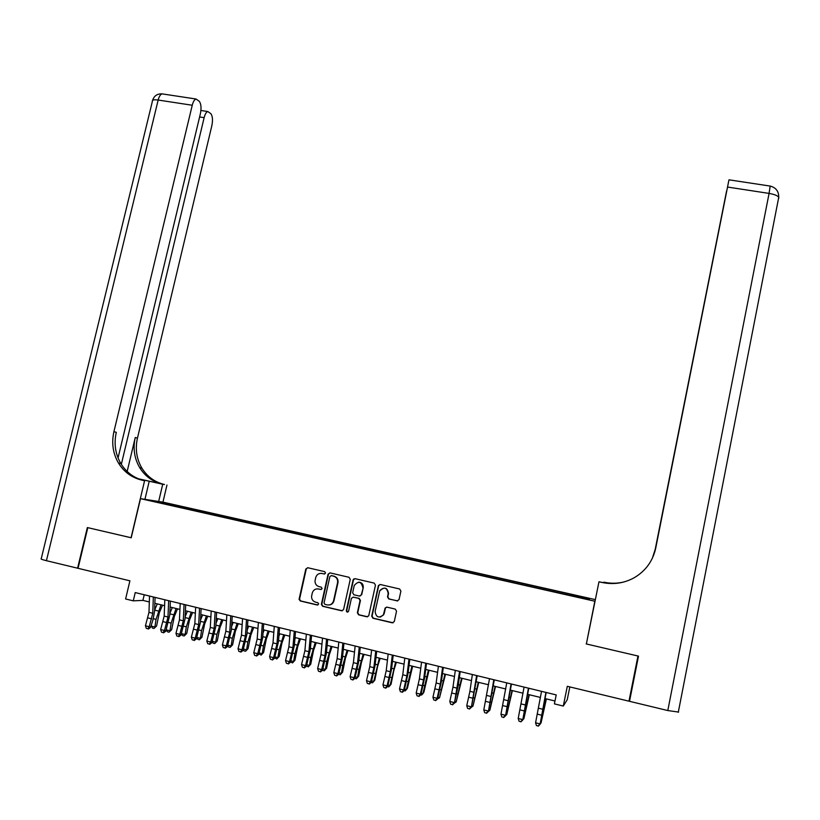 <?xml version="1.0" encoding="UTF-8"?>
<svg xmlns="http://www.w3.org/2000/svg" width="820" height="820" viewBox="0 0 820 820"><rect width="100%" height="100%" fill="white"/><g stroke="black" fill="none" stroke-linecap="round" stroke-linejoin="round"><path stroke-width="1.23" d="M325.571 573.077L324.71 571.653L307.766 567.737L305.809 569.029L299.064 599.358L300.325 600.988L317.289 605.016L318.693 603.971L317.811 602.679L315.608 602.157C312.943 601.296 311.59 599.41 311.559 596.499L312.246 593.106C313.271 589.939 315.372 588.565 318.549 588.965L320.743 589.488L322.127 588.576L321.266 587.151L319.062 586.638C316.366 585.767 315.023 583.871 315.023 580.929L315.7 577.618C316.725 574.461 318.826 573.077 321.993 573.477L324.197 573.99L325.571 573.077M583.481 597.062L577.905 595.925L583.481 597.062M397.044 600.896L399.053 599.584L400.898 591.056L399.627 588.986L380.316 584.516L378.42 585.511L371.696 616.158L372.957 618.239L392.288 622.821L394.297 621.519L396.542 611.177L395.26 609.096L386.978 607.149L385.133 608.009L383.401 614.805C378.86 618.505 376.093 617.399 375.109 611.505L379.773 590.615C384.231 586.536 387.05 587.52 388.208 593.557L387.491 596.888L388.762 598.959L397.741 600.906M586.433 643.639L594.838 601.234L140.497 498.652L131.22 537.787L87.801 527.66L78.043 568.311L129.908 580.816L125.614 598.969L133.281 600.845L135.228 592.573L556.216 694.909L554.392 703.878L563.289 706.061L567.214 699.768L569.828 686.924M586.187 643.925L637.96 656L628.981 701.192L567.307 686.309L563.289 706.061M350.253 579.32L349.002 577.28L330.029 572.893L328.061 574.184L321.358 604.391L322.619 606.277L341.612 610.787L343.58 609.578L350.253 579.32M355.06 578.674L374.207 583.102L375.468 585.162L368.723 615.82L366.837 616.784L358.627 614.826L357.366 612.755L360.062 600.476L358.811 598.415L353.379 597.144L351.421 598.313L348.561 611.3C347.434 612.53 346.686 612.314 346.317 610.674L353.102 579.883L355.06 578.674M168.079 503.644L177.919 505.714L168.079 503.644M595.351 599.625L163.088 502.158L140.497 498.652M570.669 595.248L571.509 594.428L182.86 506.78L178.883 506.176L178.34 507.016M570.843 594.592L589.662 598.836L588.555 599.287L568.629 595.125L165.773 504.187L153.381 501.071L178.883 506.176M133.281 600.845L142.916 600.394L149.332 601.952M154.867 603.305L164.584 605.683M170.099 607.025L179.928 609.424M185.412 610.767L195.365 613.196M200.808 614.528L210.883 616.978M216.296 618.3L226.484 620.791M231.865 622.103L242.177 624.625M247.517 625.926L257.951 628.479M263.261 629.77L273.818 632.353M279.097 633.634L289.778 636.248M295.015 637.529L305.829 640.164M311.036 641.435L321.963 644.11M327.139 645.371L338.199 648.066M343.334 649.327L354.527 652.054M359.621 653.304L370.937 656.061M376.001 657.302L387.46 660.1M392.472 661.32L404.065 664.149M409.047 665.368L420.773 668.228M425.713 669.438L437.572 672.338M442.472 673.527L454.475 676.459M459.333 677.648L471.469 680.61M476.297 681.789L488.566 684.782M493.353 685.95L505.766 688.984M510.511 690.143L523.068 693.207M527.762 694.355L540.472 697.461M545.126 698.599L554.976 700.997M144.238 594.766L142.916 600.394M182.583 507.98L182.86 506.78M162.76 503.193L162.555 502.486M324.648 574L321.143 573.354M317.422 588.832L321.255 589.488M307.674 567.717L306.249 569.039L299.526 599.328L300.776 600.957L317.853 604.996M329.906 572.862L328.482 574.184L321.788 604.361L323.049 606.246L342.36 610.787M331.28 575.63L329.896 576.532L324.023 603.018L324.904 604.361L327.231 604.904C330.419 605.324 332.53 603.94 333.566 600.763L337.594 582.579C337.922 579.32 336.6 577.178 333.607 576.173L331.239 575.62M329.066 605.006C331.608 604.719 333.248 603.294 333.976 600.732L333.566 600.763M331.69 575.63L334.017 576.173C336.999 577.178 338.332 579.309 337.994 582.569L333.976 600.732M353.092 597.103L359.191 598.385L360.441 600.445L357.745 612.714L358.996 614.785L367.627 616.773M354.886 578.643L353.481 579.883L346.716 610.623L347.782 612.099M362.86 587.755C361.405 581.452 358.535 580.683 354.271 585.429L352.651 592.737L353.902 594.787L359.324 596.058L361.261 594.961L363.229 587.735C363.475 584.311 361.948 582.446 358.637 582.149M359.99 596.078L361.312 594.766M363.229 587.735L361.692 594.736M380.121 590.595C384.58 586.525 387.388 587.509 388.557 593.536L387.829 596.868L389.1 598.928L397.392 600.937M380.326 617.101L383.75 614.754L383.862 613.575M386.589 607.107L385.482 607.968L384.201 613.524M380.07 584.486L378.666 585.808L372.054 616.107L373.315 618.178L393.128 622.8M162.524 605.18L159.295 612.796L156.599 625.978L153.975 628.468L152.479 628.089L151.28 625.158M151.136 626.091L154.898 627.023L156.036 619.377L161.027 604.811M154.621 610.111L157.276 603.899M153.975 628.468L156.599 625.978M153.34 596.98L152.766 613.278L149.23 626.726L150.542 627.474L153.032 619.633L154.58 611.289L155.083 597.401M149.527 596.048L148.974 612.345L145.437 625.783L149.23 626.726L147.815 628.755L146.298 628.376L147.815 628.755M148.348 629.063L150.542 627.474M145.437 625.783L146.298 628.376M118.049 457.939L200.377 113.734C201.494 108.096 201.146 103.955 199.321 101.321L196.011 99.015C194.432 99.568 193.182 101.649 192.249 105.247L158.168 100.04L46.422 560.685L77.593 568.198L87.35 527.557L131.231 537.766M158.67 501.471L162.729 484.241L138.744 478.911M162.729 484.241L164.482 484.507C154.785 482.17 147.251 476.717 141.88 468.117C136.53 458.903 135.054 448.909 137.452 438.126L211.847 125.706C212.933 120.212 212.616 116.204 210.894 113.693L207.788 111.53C206.271 112.063 205.051 114.113 204.139 117.66L199.608 116.963M138.395 478.767L162.38 484.097C152.653 481.76 145.089 476.276 139.697 467.646C134.326 458.39 132.84 448.355 135.249 437.521L127.161 471.469M131.067 537.756L144.576 480.756L141.993 480.171C131.887 477.742 124.045 472.033 118.469 463.054C112.914 453.419 111.397 442.964 113.918 431.689L192.249 105.247M144.576 480.756L142.147 480.069M121.329 464.356L204.139 117.66M46.422 560.685C42.168 559.63 40.447 558.973 41.246 558.707L152.376 101.362C152.018 99.927 153.945 99.486 158.168 100.04C159.111 96.463 160.402 94.413 162.063 93.869L163.354 94.064M144.935 499.339L149.127 481.627M162.944 502.137L166.962 485.05M141.993 480.171L144.269 480.612C134.203 478.193 126.393 472.515 120.837 463.566C115.302 453.972 113.795 443.558 116.307 432.335L113.918 431.689M678.581 712.078L667.798 710.55L629.524 701.315L638.503 656.133L586.372 643.966L598.969 581.79L601.993 582.466C613.401 584.845 624.174 583.256 634.301 577.69C645.75 570.874 652.894 560.972 655.754 547.986L728.898 180.174L654.985 551.183M598.969 581.79L604.74 582.928M609.373 583.44L603.838 582.21C610.562 583.686 617.255 583.604 623.918 581.974M608.932 583.42L604.022 582.19C610.705 583.645 617.347 583.573 623.958 581.954M655.754 547.986L655.405 549.574M638.011 656.02L629.524 701.315M654.801 551.839L726.551 191.173L654.544 552.69M652.382 558.205L655.221 549.256M601.993 582.466L602.208 582.436C609.352 583.994 616.455 583.881 623.507 582.077M177.52 608.84L174.332 616.486L171.636 629.709L169.033 632.21L167.526 631.83L166.204 629.78M166.193 629.832L169.976 630.775L171.134 623.108L176.064 608.481M169.832 613.452L172.302 607.558M169.033 632.21L171.636 629.709M192.597 612.519L189.461 620.207L186.745 633.46L184.172 635.971L182.655 635.592L181.435 633.747M181.466 633.634L185.135 634.536L186.304 626.849L191.193 612.171M185.135 616.773L187.401 611.249M184.172 635.971L186.745 633.46M207.757 616.22L204.662 623.938L201.945 637.232L199.393 639.764L197.866 639.385L196.759 637.683M196.831 637.447L200.377 638.329L201.566 630.621L206.394 615.892M200.521 620.084L202.591 614.959M199.393 639.764L201.945 637.232M222.999 619.941L219.955 627.7L217.238 641.025L214.696 643.567L213.159 643.188L212.175 641.66M212.288 641.291L215.711 642.142L216.91 634.413L221.687 619.623M215.998 623.374L217.853 618.69M214.696 643.567L217.238 641.025M168.653 600.701L167.998 617.029L164.471 630.508L165.742 631.256L169.771 615.02L170.345 601.111M164.82 599.768L164.184 616.086L160.659 629.565L164.471 630.508L163.047 632.548L161.519 632.169L163.047 632.548M163.559 632.845L165.742 631.256M160.659 629.565L161.519 632.169M184.049 604.442L183.301 620.791L179.805 634.321L181.025 635.059L185.043 618.772L185.689 604.842M180.195 603.51L179.467 619.848L175.962 633.368L179.805 634.321L178.36 636.371L176.833 635.982L178.36 636.371M178.852 636.658L181.025 635.059M175.962 633.368L176.833 635.982M199.537 608.204L198.696 624.584L195.211 638.155L196.4 638.882L200.398 622.544L201.115 608.594M195.662 607.261L194.842 623.63L191.357 637.201L195.211 638.155L193.766 640.205L192.218 639.815L193.766 640.205M194.237 640.492L196.4 638.882M191.357 637.201L192.218 639.815M215.106 611.997L214.184 628.386L210.709 642.009L211.847 642.726L215.834 626.336L216.634 612.366M211.201 611.043L210.299 627.433L206.835 641.045L210.709 642.009L209.243 644.059L207.696 643.679L209.243 644.059M209.705 644.346L211.847 642.726M206.835 641.045L207.696 643.679M238.323 623.682L235.33 631.472L232.603 644.848L230.082 647.4L228.544 647.011L227.673 645.658M227.827 645.145L231.117 645.965L232.337 638.226L237.062 623.374M231.578 626.644L233.208 622.431M230.082 647.4L232.603 644.848M230.768 615.799L229.754 632.22L226.299 645.883L227.396 646.591L231.363 630.149L232.234 616.158M226.843 614.846L225.848 631.256L222.394 644.92L226.299 645.883L224.823 647.943L223.255 647.554L224.823 647.943M225.264 648.22L227.396 646.591M222.394 644.92L223.255 647.554M253.739 627.443L250.787 635.274L248.06 648.681L245.559 651.244L244.011 650.865L243.253 649.676M243.448 649.03L246.615 649.819L247.855 642.06L252.519 627.146M247.25 629.883L248.644 626.203M245.559 651.244L248.06 648.681M246.512 619.623L245.405 636.074L241.972 649.788L243.017 650.475L246.974 633.983L247.917 619.971M242.566 618.669L241.48 635.111L238.046 648.804L241.972 649.788L240.475 651.838L238.907 651.449L240.475 651.838M240.906 652.115L243.017 650.475M238.046 648.804L238.907 651.449M269.226 631.236L266.326 639.087L263.599 652.535L261.119 655.118L258.925 653.724M259.161 652.935L262.205 653.694L263.456 645.914L268.068 630.949M263.015 633.091L264.173 629.996M261.119 655.118L263.599 652.535M262.338 623.477L261.149 639.948L257.736 653.704L258.741 654.391L262.677 637.837L263.702 623.805M258.372 622.513L257.203 638.975L253.78 652.72L257.736 653.704L256.229 655.764L254.651 655.375L256.229 655.764M256.629 656.031L258.741 654.391M253.78 652.72L254.651 655.375M284.817 635.039L281.957 642.931L279.22 656.41L276.77 659.014L274.69 657.804M274.956 656.861L277.877 657.589L279.138 649.788L283.689 634.762M278.892 636.248L279.774 633.809M276.77 659.014L279.22 656.41M278.267 627.351L276.976 643.843L273.583 657.65L274.536 658.316L278.462 641.711L279.569 627.659M274.28 626.377L273.009 642.87L269.616 656.656L273.583 657.65L272.066 659.71L270.477 659.311L272.066 659.71M272.445 659.977L274.536 658.316M269.616 656.656L270.477 659.311M300.479 638.862L297.68 646.795L294.933 660.315L292.504 662.919L290.536 661.904M290.844 660.807L293.632 661.504L294.913 653.683L299.413 638.595M294.862 639.354L295.477 637.642M292.504 662.919L294.933 660.315M294.277 631.236L292.894 647.759L289.521 661.607L290.434 662.273L294.339 645.617L295.518 631.543M290.27 630.262L288.906 646.775L285.534 660.612L289.521 661.607L287.994 663.677L286.395 663.277L287.994 663.677M288.353 663.944L290.434 662.273M285.534 660.612L286.395 663.277M316.233 642.706L313.486 650.68L310.729 664.231L308.32 666.855L306.475 666.035M306.823 664.774L309.478 665.44L310.78 657.599L315.218 642.46M310.944 642.388L311.262 641.496M308.32 666.855L310.729 664.231M310.39 635.151L308.904 651.695L305.553 665.594L306.413 666.25L310.308 649.532L311.569 635.438M306.352 634.178L304.896 650.711L301.534 664.6L305.553 665.594L304.005 667.664L302.395 667.265L304.005 667.664M304.353 667.921L306.413 666.25M301.534 664.6L302.395 667.265M332.079 646.58L329.373 654.585L326.616 668.177L324.228 670.822L322.506 670.196M322.895 668.771L325.417 669.397L326.729 661.545L331.116 646.345M324.228 670.822L326.616 668.177M326.585 639.098L325.007 655.662L321.676 669.602L322.496 670.247L326.36 653.478L327.713 639.364M322.526 638.103L320.979 654.668L317.637 668.597L321.676 669.602L320.118 671.682L318.498 671.272L320.118 671.682M320.446 671.928L322.496 670.247M317.637 668.597L318.498 671.272M348.008 650.465L345.363 658.511L342.596 672.144L340.228 674.798L338.588 674.327M339.06 672.789L341.438 673.374L342.78 665.502L347.096 650.239M340.228 674.798L342.596 672.144M353.758 578.941L353.102 579.883M342.873 643.054L341.202 659.649L337.891 673.64L338.66 674.265L342.504 657.445L343.939 643.31M338.793 642.06L337.143 658.644L333.822 672.625L337.891 673.64L336.313 675.711L334.683 675.311L336.313 675.711M336.62 675.967L338.66 674.265M333.822 672.625L334.683 675.311M364.029 654.38L361.435 662.457L358.668 676.131L356.321 678.796L354.783 678.417M355.306 676.828L357.561 677.381L358.914 669.489L363.168 654.165M356.321 678.796L358.668 676.131M359.262 647.031L357.489 663.657L354.199 677.689L354.916 678.314L358.75 661.432L360.267 647.277M355.152 646.037L353.41 662.652L350.109 676.674L354.199 677.689L352.6 679.77L350.97 679.36L352.6 679.77M352.897 680.016L354.916 678.314M350.109 676.674L350.97 679.36M380.142 658.316L377.6 666.424L374.822 680.139L373.766 681.41L379.332 658.111M371.655 680.887L373.766 681.41L372.505 682.824L371.142 682.486M375.734 651.039L373.869 667.685L370.599 681.768L371.265 682.383L375.078 665.45L376.677 651.275M371.614 650.034L369.769 666.67L366.489 680.743L370.599 681.768L368.99 683.849L367.35 683.439L368.99 683.849M369.256 684.095L371.265 682.383M366.489 680.743L367.35 683.439M396.347 662.263L393.856 670.422L391.078 684.177L390.064 685.458L395.588 662.078M388.096 684.966L390.064 685.458L388.782 686.873L387.583 686.576M392.308 655.067L390.34 671.734L387.091 685.868L387.706 686.473L391.509 669.479L393.19 655.282M388.157 654.063L386.21 670.719L382.96 684.843L387.091 685.868L385.472 687.959L383.811 687.549L385.472 687.959M385.718 688.195L387.706 686.473M382.96 684.843L383.811 687.549M412.634 666.25L407.417 688.236L406.464 689.538L411.937 666.076M404.629 689.077L406.464 689.538L405.141 690.942L404.127 690.696M408.985 659.126L406.915 675.813L403.676 689.999L404.25 690.583L408.032 673.538L409.795 659.321M404.803 658.111L402.763 674.788L399.524 688.964L403.676 689.999L402.046 692.09L400.385 691.67L402.046 692.09M402.271 692.316L404.25 690.583M399.524 688.964L400.385 691.67M429.024 670.247L423.858 692.316L422.946 693.628L428.378 670.094M421.255 693.207L422.946 693.628L421.603 695.042L420.762 694.827M425.744 663.195L423.571 679.913L420.363 694.14L420.885 694.724L424.647 677.617L426.502 663.38M421.552 662.181L419.399 678.888L416.181 693.105L420.363 694.14L418.712 696.241L417.042 695.821L418.712 696.241M418.917 696.467L420.885 694.724M416.181 693.105L417.042 695.821M445.506 674.276L439.53 697.748L444.911 674.122M437.982 697.369L439.53 697.748L437.49 698.989M442.615 667.295L440.33 684.044L437.142 698.322L437.613 698.886L441.355 681.727L443.302 667.47M438.392 666.27L436.137 683.009L432.939 697.277L437.142 698.322L435.481 700.413L433.8 699.993L435.481 700.413M435.666 700.639L437.613 698.886M432.939 697.277L433.8 699.993M462.08 678.314L456.207 701.889L461.537 678.191M454.803 701.541L456.207 701.889L454.321 703.181M459.579 671.416L454.444 703.068L458.165 685.858L460.204 671.57M455.325 670.391L452.968 687.15L449.801 701.459L454.024 702.514L452.343 704.616L450.651 704.195L452.343 704.616M452.517 704.831L454.444 703.068M449.801 701.459L450.651 704.195M478.747 682.383L472.976 706.061L478.265 682.271M471.726 705.753L472.976 706.061L471.244 707.393M476.635 675.567L471.367 707.281L477.199 675.7M472.361 674.532L469.901 691.311L466.754 705.682L471.008 706.737L469.306 708.839L467.605 708.418L469.306 708.839M469.45 709.054L471.367 707.281M466.754 705.682L467.605 708.418M495.505 686.483L489.847 710.253L495.085 686.381M488.74 709.976L489.847 710.253L488.269 711.627M493.804 679.739L488.392 711.514L494.296 679.862M489.499 678.693L483.8 709.925L488.084 710.981L486.373 713.092L484.661 712.662L486.373 713.092M486.496 713.297L488.392 711.514M483.8 709.925L484.661 712.662M512.367 690.594L506.811 714.466L512.008 690.512M505.868 714.23L506.811 714.466L505.54 715.675M511.065 683.941L505.52 715.778L511.485 684.044M506.739 682.886L500.958 714.189L505.263 715.255L503.531 717.367L501.809 716.936L503.531 717.367M503.634 717.572L505.52 715.778M500.958 714.189L501.809 716.936M529.33 694.735L523.877 718.709L529.023 694.663M523.088 718.515L523.877 718.709L522.822 719.683M528.428 688.154L522.74 720.062L528.787 688.246M524.082 687.098L518.209 718.474L522.545 719.55L520.792 721.672L519.06 721.241L520.792 721.672M520.874 721.866L522.74 720.062M518.209 718.474L519.06 721.241M546.386 698.906L541.046 722.973L546.14 698.845M540.4 722.809L541.046 722.973L540.206 723.742M545.905 692.408L540.062 724.367L546.192 692.48M541.528 691.342L535.573 722.789L539.929 723.875L538.166 725.997L536.423 725.556L538.166 725.997M538.217 726.192L540.062 724.367M535.573 722.789L536.423 725.556M153.32 618.7L156.036 619.377M154.631 610.101L158.393 611.023M152.766 613.278L148.974 612.345M151.731 618.864L147.938 617.921M162.38 484.097L164.482 484.507M135.249 437.521L137.452 438.126M667.798 710.55L769.078 193.407L727.576 187.062M770.175 186.068L769.078 193.407C774.346 194.32 777.575 195.611 778.744 197.302L778.836 198.143M168.5 622.452L171.134 623.108M169.822 613.821L173.471 614.723M183.752 626.224L186.304 626.849M185.095 617.573L188.631 618.444M199.096 630.016L201.566 630.621M200.459 621.345L203.873 622.175M214.532 633.829L216.91 634.413M215.906 625.137L219.196 625.937M167.998 617.029L164.184 616.086M166.952 622.626L163.139 621.683M183.301 620.791L179.467 619.848M182.255 626.408L178.422 625.455M198.696 624.584L194.842 623.63M197.651 630.211L193.797 629.258M214.184 628.386L210.299 627.433M213.128 634.034L209.243 633.071M230.041 637.652L232.337 638.226M231.435 628.94L234.612 629.719M229.754 632.22L225.848 631.256M228.688 637.878L224.793 636.914M245.641 641.506L247.855 642.06M247.056 632.774L250.11 633.532M245.405 636.074L241.48 635.111M244.339 641.742L240.414 640.779M261.334 645.391L263.456 645.914M262.759 636.627L265.69 637.355M261.149 639.948L257.203 638.975M260.073 645.637L256.127 644.663M277.109 649.286L279.138 649.788M278.554 640.512L281.362 641.199M276.976 643.843L273.009 642.87M275.899 649.543L271.933 648.569M292.976 653.202L294.913 653.683M294.441 644.407L297.127 645.063M292.894 647.759L288.906 646.775M291.817 653.478L287.83 652.495M308.935 657.148L310.78 657.599M310.411 648.323L312.973 648.958M308.904 651.695L304.896 650.711M307.818 657.435L303.81 656.441M324.976 661.104L326.729 661.545M326.473 652.269L328.902 652.864M325.007 655.662L320.979 654.668M323.91 661.412L319.882 660.418M341.11 665.092L342.78 665.502M342.627 656.236L344.933 656.799M341.202 659.649L337.143 658.644M340.105 665.409L336.046 664.415M357.346 669.099L358.914 669.489M358.883 660.223L361.046 660.756M357.489 663.657L353.41 662.652M356.382 669.438L352.303 668.423M373.664 673.138L375.14 673.497M375.222 664.231L377.251 664.733M373.869 667.685L369.769 666.67M372.752 673.486L368.651 672.472M390.084 677.187L391.447 677.525M391.652 668.259L393.559 668.73M390.34 671.734L386.21 670.719M389.223 677.556L385.092 676.531M406.587 681.266L407.868 681.584M408.186 672.318L409.949 672.748M406.915 675.813L402.763 674.788M405.787 681.645L401.636 680.62M423.192 685.366L424.37 685.663M424.801 676.397L426.431 676.797M423.571 679.913L419.399 678.888M422.443 685.766L418.272 684.731M439.889 689.497L440.965 689.764M441.519 680.497L443.015 680.866M440.33 684.044L436.137 683.009M439.192 689.897L435 688.861M456.689 693.648L457.662 693.884M458.339 684.628L459.692 684.956M457.191 688.185L452.968 687.15M456.043 694.068L451.83 693.023M473.581 697.82L474.452 698.035M475.251 688.779L476.461 689.077M474.144 692.357L469.901 691.311M472.996 698.25L468.753 697.205M490.575 702.012L491.344 702.207M492.266 692.951L493.332 693.218M491.2 696.559L486.926 695.503M490.042 702.473L485.778 701.418M507.672 706.235L508.328 706.399M509.384 697.154L510.296 697.379M508.359 700.782L504.064 699.716M507.201 706.707L502.896 705.641M524.861 710.489L525.415 710.622M526.594 701.377L527.362 701.572M525.62 705.026L521.294 703.96M524.441 710.971L520.126 709.905M543.906 705.63L544.521 705.784M542.973 709.3L538.627 708.224M541.794 715.255L537.448 714.179M120.837 463.566L118.469 463.054M139.697 467.646L141.88 468.117M207.788 111.53L200.921 110.474M196.011 99.015L162.063 93.869C157.266 93.654 154.109 95.817 152.582 100.368M678.284 712.283L778.744 197.302C778.826 191.398 776.007 187.667 770.287 186.089L728.99 179.826"/></g></svg>
